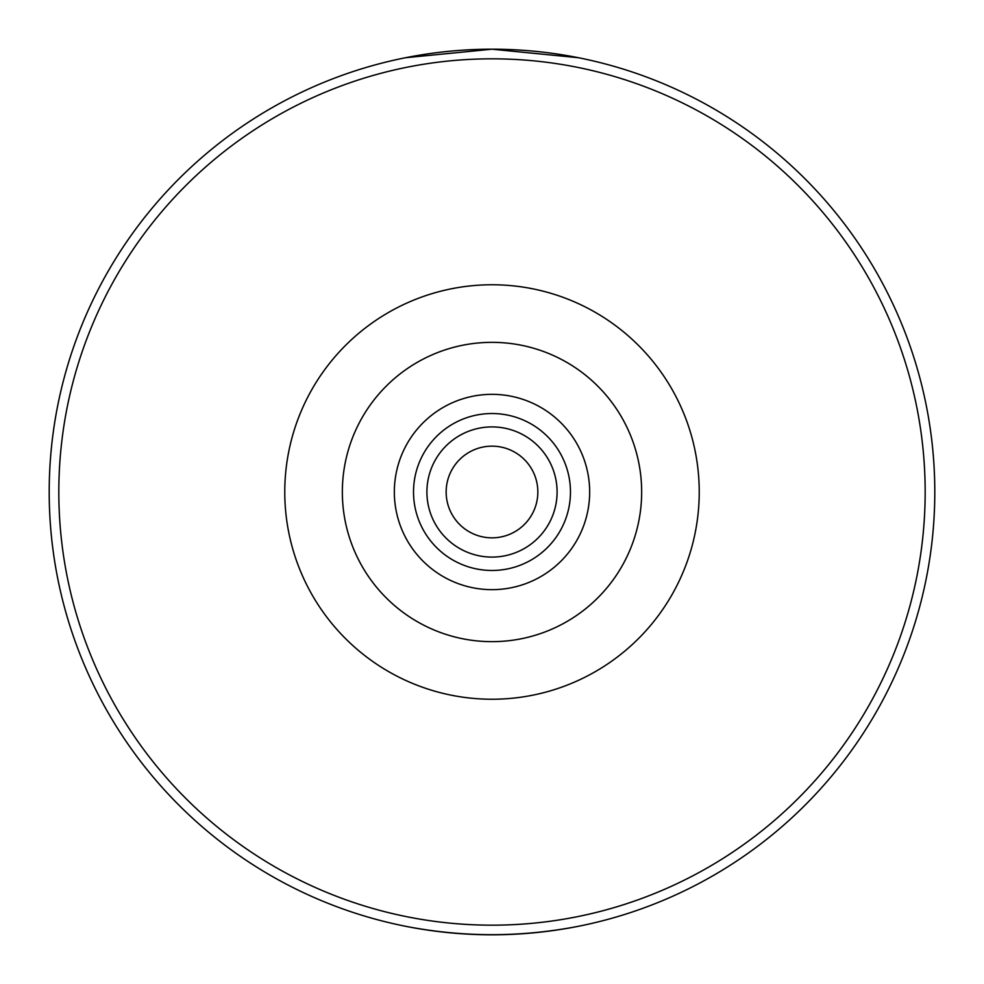 <?xml version="1.0" encoding="UTF-8"?>
<svg xmlns="http://www.w3.org/2000/svg" width="984" height="984" viewBox="0 0 984 984"><rect width="100%" height="100%" fill="white"/><g stroke="black" fill="none" stroke-linecap="round" stroke-linejoin="round"><path stroke-width="1.48" d="M446.158 492A45.842 45.842 0 0 1 492 446.158A45.842 45.842 0 0 1 537.842 492A45.842 45.842 0 0 1 492 537.842A45.842 45.842 0 0 1 446.158 492M578.481 57.724L492 49.2L405.519 57.724M405.519 926.276C463.169 937.469 520.831 937.469 578.481 926.276M934.8 492A442.8 442.8 0 0 0 492 49.2A442.8 442.8 0 0 0 49.2 492A442.8 442.8 0 0 0 492 934.8A442.8 442.8 0 0 0 934.8 492A442.8 442.8 0 0 0 492 49.2A442.8 442.8 0 0 0 49.2 492A442.8 442.8 0 0 0 492 934.8A442.8 442.8 0 0 0 934.8 492M426.908 492A65.092 65.092 0 0 0 524.546 548.371A65.092 65.092 0 0 0 524.546 435.629A65.092 65.092 0 0 0 426.908 492M570.462 492A78.462 78.462 0 0 1 452.763 559.957A78.462 78.462 0 0 1 452.763 424.043A78.462 78.462 0 0 1 570.462 492M589.662 492A97.662 97.662 0 0 0 492 394.338A97.662 97.662 0 0 0 394.338 492A97.662 97.662 0 0 0 492 589.662A97.662 97.662 0 0 0 589.662 492M342.346 492A149.654 149.654 0 0 1 492 342.346A149.654 149.654 0 0 1 641.654 492A149.654 149.654 0 0 1 492 641.654A149.654 149.654 0 0 1 342.346 492M284.77 492A207.23 207.23 0 0 0 595.615 671.469A207.23 207.23 0 0 0 595.615 312.531A207.23 207.23 0 0 0 284.77 492M925.169 492A433.169 433.169 0 0 0 275.409 116.862A433.169 433.169 0 0 0 275.409 867.138A433.169 433.169 0 0 0 925.169 492"/></g></svg>
